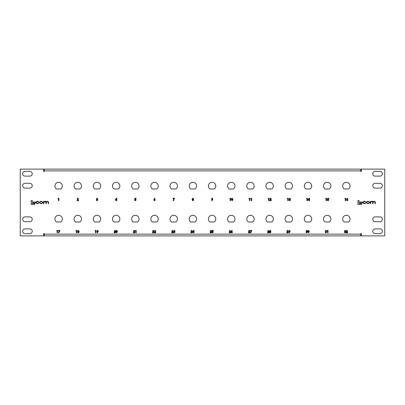 <?xml version="1.0" encoding="UTF-8"?>
<svg xmlns="http://www.w3.org/2000/svg" width="405" height="405" viewBox="0 0 405 405"><rect width="100%" height="100%" fill="white"/><g stroke="black" fill="none" stroke-linecap="round" stroke-linejoin="round"><path stroke-width="0.61" d="M344.225 169.118L348.538 169.118M334.631 169.118L338.95 169.118M66.05 169.118L70.369 169.118M205.138 169.118L209.456 169.118M344.225 235.882L348.538 235.882L344.225 235.882M334.631 235.882L338.95 235.882L334.631 235.882M66.05 235.882L70.369 235.882L66.05 235.882M195.544 235.882L199.862 235.882L195.544 235.882M205.138 235.882L209.456 235.882L205.138 235.882M56.462 235.882L60.775 235.882L56.462 235.882M364.738 203.361L364.06 203.361L363.239 202.702L363.239 202.201L363.979 201.548L365.766 202.029L364.718 201.219L364.039 201.219L362.834 202.186L362.834 202.723L363.842 203.69L364.753 203.69L365.806 202.849L364.738 203.361M370.322 203.654L370.727 203.654L370.727 202.151L371.481 201.548L372.676 202.201L372.676 203.654L373.081 203.654L373.081 202.232L373.906 201.548L374.959 202.09L374.959 203.654L375.364 203.654L375.364 202.044L374.316 201.219L372.939 201.66L372.165 201.219L370.707 201.538L370.322 201.255L370.322 203.654M366.348 202.191L366.348 202.718L367.674 203.69L368.251 203.69L369.578 202.718L369.578 202.191L368.251 201.219L367.674 201.219L366.348 202.191M360.045 202.93L362.262 202.93L362.262 202.019L360.045 202.019L360.045 202.93M357.949 204.439L361.614 204.439L361.614 203.492L359.078 203.492L359.078 200.561L357.949 200.561L357.949 204.439M37.959 203.361L37.275 203.361L36.46 202.702L36.46 202.201L37.199 201.548L38.981 202.029L37.933 201.219L37.26 201.219L36.055 202.186L36.055 202.723L37.063 203.69L37.974 203.69L39.027 202.849L37.959 203.361M43.543 203.654L43.948 203.654L43.948 202.151L44.702 201.548L45.897 202.201L45.897 203.654L46.302 203.654L46.302 202.232L47.127 201.548L48.18 202.09L48.18 203.654L48.585 203.654L48.585 202.044L47.537 201.219L46.16 201.66L45.385 201.219L43.927 201.538L43.543 201.255L43.543 203.654M39.563 202.191L39.563 202.718L40.89 203.69L41.467 203.69L42.793 202.718L42.793 202.191L41.467 201.219L40.89 201.219L39.563 202.191M33.261 202.93L35.483 202.93L35.483 202.019L33.261 202.019L33.261 202.93M31.17 204.439L34.835 204.439L34.835 203.492L32.299 203.492L32.299 200.561L31.17 200.561L31.17 204.439M345.085 230.784L344.377 230.997L345.09 230.354L345.759 230.982L345.435 231.483L345.88 232.095L345.05 232.875L344.25 232.075L345.075 232.44L345.45 232.09L344.868 231.706L345.328 231.007L345.085 230.784M325.904 230.784L325.19 230.997L325.904 230.354L326.572 230.982L326.253 231.483L326.698 232.095L325.863 232.875L325.068 232.075L325.888 232.44L326.268 232.09L325.681 231.706L326.141 231.007L325.904 230.784M306.717 230.784L306.008 230.997L306.722 230.354L307.39 230.982L307.071 231.483L307.511 232.095L306.681 232.875L305.881 232.075L306.707 232.44L307.081 232.09L306.499 231.706L306.96 231.007L306.717 230.784M287.494 230.784L286.73 231.215L287.515 230.354L288.238 231.073L287.459 232.409L288.269 232.409L288.269 232.809L286.669 232.809L287.808 231.103L287.494 230.784M344.842 198.678L345.095 198.278L345.764 198.278L345.764 200.677L345.333 200.677L345.333 198.678L344.842 198.678M325.655 198.678L325.914 198.278L326.577 198.278L326.577 200.677L326.147 200.677L326.147 198.678L325.655 198.678M306.474 198.678L306.727 198.278L307.395 198.278L307.395 200.677L306.965 200.677L306.965 198.678L306.474 198.678M287.287 198.678L287.545 198.278L288.208 198.278L288.208 200.677L287.778 200.677L287.778 198.678L287.287 198.678M268.307 230.784L267.543 231.215L268.333 230.354L269.052 231.073L268.277 232.409L269.082 232.409L269.082 232.809L267.482 232.809L268.621 231.103L268.307 230.784M268.105 198.678L268.363 198.278L269.026 198.278L269.026 200.677L268.596 200.677L268.596 198.678L268.105 198.678M249.126 230.784L248.361 231.215L249.146 230.354L249.87 231.073L249.09 232.409L249.9 232.409L249.9 232.809L248.3 232.809L249.44 231.103L249.126 230.784M248.918 198.678L249.176 198.278L249.839 198.278L249.839 200.677L249.409 200.677L249.409 198.678L248.918 198.678M229.939 230.784L229.179 231.215L229.964 230.354L230.683 231.073L229.908 232.409L230.713 232.409L230.713 232.809L229.114 232.809L230.253 231.103L229.939 230.784M229.736 198.678L229.994 198.278L230.658 198.278L230.658 200.677L230.227 200.677L230.227 198.678L229.736 198.678M210.757 230.784L209.993 231.215L210.777 230.354L211.501 231.073L210.721 232.409L211.531 232.409L211.531 232.809L209.932 232.809L211.071 231.103L210.757 230.784M192.593 231.883L193.59 230.354L194.035 230.354L194.035 232.809L193.605 232.809L193.605 232.318L192.593 232.318L192.593 231.883M193.61 198.895L193.408 199.387L193.732 200.004L192.927 200.738L192.107 200.004L192.228 198.89L192.922 198.217L193.61 198.895M172.388 230.784L171.624 231.215L172.414 230.354L173.132 231.073L172.353 232.409L173.163 232.409L173.163 232.809L171.563 232.809L172.702 231.103L172.388 230.784M155.049 230.784L154.285 231.215L155.069 230.354L155.793 231.073L155.014 232.409L155.824 232.409L155.824 232.809L154.224 232.809L155.363 231.103L155.049 230.784M153.976 199.417L154.589 198.217L154.968 198.41L154.548 199.235L155.272 199.994L154.538 200.738L153.799 199.989L153.976 199.417M134.02 230.784L133.255 231.215L134.045 230.354L134.764 231.073L133.984 232.409L134.794 232.409L134.794 232.809L133.194 232.809L134.333 231.103L134.02 230.784M116.083 230.678L116.691 230.354L117.516 231.614L116.706 232.875L115.886 231.635L116.083 230.678M115.339 199.751L116.331 198.217L116.782 198.217L116.782 200.677L116.351 200.677L116.351 200.186L115.339 200.186L115.339 199.751M95.043 230.815L95.296 230.415L95.965 230.415L95.965 232.809L95.534 232.809L95.534 230.815L95.043 230.815M79.026 231.032L78.818 231.518L79.147 232.141L78.337 232.875L77.517 232.141L77.841 231.518L77.639 231.022L78.337 230.354L79.026 231.032M58.426 230.815L58.426 230.415L59.96 230.415L58.902 232.875L58.522 232.683L59.408 230.815L58.426 230.815M77.79 198.647L77.031 199.078L77.816 198.217L78.535 198.936L77.76 200.278L78.565 200.278L78.565 200.677L76.97 200.677L78.104 198.966L77.79 198.647M360.769 233.558L360.769 234.136L44.231 234.136L44.231 233.558L43.654 233.558L43.654 235.882L20.25 235.882L20.25 169.118L43.654 169.118L43.654 171.442L44.231 171.442L44.231 170.864L360.769 170.864L360.769 171.442L361.346 171.442L361.346 169.118L384.75 169.118L384.75 235.882L361.346 235.882L361.346 233.558L360.769 233.558M348.558 221.981A3.691 3.691 0 0 0 349.125 216.523A3.691 3.691 0 0 0 343.637 216.523A3.691 3.691 0 0 0 344.204 221.981L348.558 221.981M329.376 221.981A3.691 3.691 0 0 0 329.938 216.523A3.691 3.691 0 0 0 324.456 216.523A3.691 3.691 0 0 0 325.023 221.981L329.376 221.981M310.19 221.981A3.691 3.691 0 0 0 310.757 216.523A3.691 3.691 0 0 0 305.269 216.523A3.691 3.691 0 0 0 305.836 221.981L310.19 221.981M291.008 221.981A3.691 3.691 0 0 0 291.57 216.523A3.691 3.691 0 0 0 286.087 216.523A3.691 3.691 0 0 0 286.654 221.981L291.008 221.981M271.821 221.981A3.691 3.691 0 0 0 272.388 216.523A3.691 3.691 0 0 0 266.9 216.523A3.691 3.691 0 0 0 267.467 221.981L271.821 221.981M252.639 221.981A3.691 3.691 0 0 0 253.201 216.523A3.691 3.691 0 0 0 247.718 216.523A3.691 3.691 0 0 0 248.285 221.981L252.639 221.981M233.452 221.981A3.691 3.691 0 0 0 234.019 216.523A3.691 3.691 0 0 0 228.531 216.523A3.691 3.691 0 0 0 229.098 221.981L233.452 221.981M214.27 221.981A3.691 3.691 0 0 0 214.837 216.523A3.691 3.691 0 0 0 209.35 216.523A3.691 3.691 0 0 0 209.917 221.981L214.27 221.981M195.083 221.981A3.691 3.691 0 0 0 195.65 216.523A3.691 3.691 0 0 0 190.163 216.523A3.691 3.691 0 0 0 190.73 221.981L195.083 221.981M175.902 221.981A3.691 3.691 0 0 0 176.469 216.523A3.691 3.691 0 0 0 170.981 216.523A3.691 3.691 0 0 0 171.548 221.981L175.902 221.981M156.715 221.981A3.691 3.691 0 0 0 157.282 216.523A3.691 3.691 0 0 0 151.799 216.523A3.691 3.691 0 0 0 152.361 221.981L156.715 221.981M137.533 221.981A3.691 3.691 0 0 0 138.1 216.523A3.691 3.691 0 0 0 132.612 216.523A3.691 3.691 0 0 0 133.179 221.981L137.533 221.981M118.346 221.981A3.691 3.691 0 0 0 118.913 216.523A3.691 3.691 0 0 0 113.43 216.523A3.691 3.691 0 0 0 113.992 221.981L118.346 221.981M99.164 221.981A3.691 3.691 0 0 0 99.731 216.523A3.691 3.691 0 0 0 94.243 216.523A3.691 3.691 0 0 0 94.81 221.981L99.164 221.981M379.956 171.325A2.4 2.4 0 0 1 382.35 173.725A2.4 2.4 0 0 1 379.956 176.119L375.157 176.119A2.4 2.4 0 0 1 372.762 173.725A2.4 2.4 0 0 1 375.157 171.325L379.956 171.325M379.956 228.881A2.4 2.4 0 0 1 382.35 231.275A2.4 2.4 0 0 1 379.956 233.675L375.157 233.675A2.4 2.4 0 0 1 372.762 231.275A2.4 2.4 0 0 1 375.157 228.881L379.956 228.881M25.044 221.682L29.843 221.682A2.4 2.4 0 0 0 32.238 219.287A2.4 2.4 0 0 0 29.843 216.888L25.044 216.888A2.4 2.4 0 0 0 22.65 219.287A2.4 2.4 0 0 0 25.044 221.682M25.044 233.675L29.843 233.675A2.4 2.4 0 0 0 32.238 231.275A2.4 2.4 0 0 0 29.843 228.881L25.044 228.881A2.4 2.4 0 0 0 22.65 231.275A2.4 2.4 0 0 0 25.044 233.675M25.044 188.112L29.843 188.112A2.4 2.4 0 0 0 32.238 185.713A2.4 2.4 0 0 0 29.843 183.318L25.044 183.318A2.4 2.4 0 0 0 22.65 185.713A2.4 2.4 0 0 0 25.044 188.112M25.044 176.119L29.843 176.119A2.4 2.4 0 0 0 32.238 173.725A2.4 2.4 0 0 0 29.843 171.325L25.044 171.325A2.4 2.4 0 0 0 22.65 173.725A2.4 2.4 0 0 0 25.044 176.119M379.956 216.888A2.4 2.4 0 0 1 382.35 219.287A2.4 2.4 0 0 1 379.956 221.682L375.157 221.682A2.4 2.4 0 0 1 372.762 219.287A2.4 2.4 0 0 1 375.157 216.888L379.956 216.888M379.956 183.318A2.4 2.4 0 0 1 382.35 185.713A2.4 2.4 0 0 1 379.956 188.112L375.157 188.112A2.4 2.4 0 0 1 372.762 185.713A2.4 2.4 0 0 1 375.157 183.318L379.956 183.318M56.442 221.981L60.796 221.981A3.691 3.691 0 0 0 61.363 216.523A3.691 3.691 0 0 0 55.875 216.523A3.691 3.691 0 0 0 56.442 221.981M75.624 221.981L79.977 221.981A3.691 3.691 0 0 0 80.544 216.523A3.691 3.691 0 0 0 75.062 216.523A3.691 3.691 0 0 0 75.624 221.981M56.442 188.983L60.796 188.983A3.691 3.691 0 0 0 61.363 183.531A3.691 3.691 0 0 0 55.875 183.531A3.691 3.691 0 0 0 56.442 188.983M75.624 188.983L79.977 188.983A3.691 3.691 0 0 0 80.544 183.531A3.691 3.691 0 0 0 75.062 183.531A3.691 3.691 0 0 0 75.624 188.983M94.81 188.983L99.164 188.983A3.691 3.691 0 0 0 99.731 183.531A3.691 3.691 0 0 0 94.243 183.531A3.691 3.691 0 0 0 94.81 188.983M113.992 188.983L118.346 188.983A3.691 3.691 0 0 0 118.913 183.531A3.691 3.691 0 0 0 113.43 183.531A3.691 3.691 0 0 0 113.992 188.983M133.179 188.983L137.533 188.983A3.691 3.691 0 0 0 138.1 183.531A3.691 3.691 0 0 0 132.612 183.531A3.691 3.691 0 0 0 133.179 188.983M152.361 188.983L156.715 188.983A3.691 3.691 0 0 0 157.282 183.531A3.691 3.691 0 0 0 151.799 183.531A3.691 3.691 0 0 0 152.361 188.983M171.548 188.983L175.902 188.983A3.691 3.691 0 0 0 176.469 183.531A3.691 3.691 0 0 0 170.981 183.531A3.691 3.691 0 0 0 171.548 188.983M190.73 188.983L195.083 188.983A3.691 3.691 0 0 0 195.65 183.531A3.691 3.691 0 0 0 190.163 183.531A3.691 3.691 0 0 0 190.73 188.983M209.917 188.983L214.27 188.983A3.691 3.691 0 0 0 214.837 183.531A3.691 3.691 0 0 0 209.35 183.531A3.691 3.691 0 0 0 209.917 188.983M229.098 188.983L233.452 188.983A3.691 3.691 0 0 0 234.019 183.531A3.691 3.691 0 0 0 228.531 183.531A3.691 3.691 0 0 0 229.098 188.983M248.285 188.983L252.639 188.983A3.691 3.691 0 0 0 253.201 183.531A3.691 3.691 0 0 0 247.718 183.531A3.691 3.691 0 0 0 248.285 188.983M267.467 188.983L271.821 188.983A3.691 3.691 0 0 0 272.388 183.531A3.691 3.691 0 0 0 266.9 183.531A3.691 3.691 0 0 0 267.467 188.983M286.654 188.983L291.008 188.983A3.691 3.691 0 0 0 291.57 183.531A3.691 3.691 0 0 0 286.087 183.531A3.691 3.691 0 0 0 286.654 188.983M305.836 188.983L310.19 188.983A3.691 3.691 0 0 0 310.757 183.531A3.691 3.691 0 0 0 305.269 183.531A3.691 3.691 0 0 0 305.836 188.983M325.023 188.983L329.376 188.983A3.691 3.691 0 0 0 329.938 183.531A3.691 3.691 0 0 0 324.456 183.531A3.691 3.691 0 0 0 325.023 188.983M344.204 188.983L348.558 188.983A3.691 3.691 0 0 0 349.125 183.531A3.691 3.691 0 0 0 343.637 183.531A3.691 3.691 0 0 0 344.204 188.983M58.001 198.678L58.254 198.278L58.922 198.278L58.922 200.677L58.492 200.677L58.492 198.678L58.001 198.678M56.675 230.815L56.928 230.415L57.596 230.415L57.596 232.809L57.166 232.809L57.166 230.815L56.675 230.815M75.856 230.815L76.115 230.415L76.778 230.415L76.778 232.809L76.348 232.809L76.348 230.815L75.856 230.815M97.018 198.647L96.309 198.865L97.023 198.217L97.691 198.845L97.367 199.351L97.813 199.964L96.982 200.738L96.182 199.938L97.003 200.308L97.382 199.959L96.8 199.569L97.261 198.875L97.018 198.647M98.091 231.675L97.478 232.875L97.099 232.683L97.514 231.857L96.795 231.098L97.529 230.354L98.268 231.103L98.091 231.675M114.833 230.784L114.073 231.215L114.858 230.354L115.577 231.073L114.802 232.409L115.607 232.409L115.607 232.809L114.013 232.809L115.147 231.103L114.833 230.784M134.713 199.609L134.997 198.278L136.09 198.278L136.09 198.678L135.341 198.678L135.245 199.133L136.12 199.903L135.321 200.738L134.521 200.095L135.341 200.308L135.69 199.918L135.361 199.538L134.713 199.609M135.255 230.815L135.513 230.415L136.176 230.415L136.176 232.809L135.746 232.809L135.746 230.815L135.255 230.815M153.201 230.784L152.442 231.215L153.227 230.354L153.946 231.073L153.171 232.409L153.976 232.409L153.976 232.809L152.376 232.809L153.515 231.103L153.201 230.784M173.011 198.678L173.011 198.278L174.55 198.278L173.492 200.738L173.112 200.546L173.993 198.678L173.011 198.678M174.272 230.784L173.563 230.997L174.277 230.354L174.945 230.982L174.626 231.483L175.066 232.095L174.236 232.875L173.436 232.075L174.261 232.44L174.636 232.09L174.054 231.706L174.514 231.007L174.272 230.784M191.57 230.784L190.811 231.215L191.595 230.354L192.314 231.073L191.54 232.409L192.345 232.409L192.345 232.809L190.745 232.809L191.884 231.103L191.57 230.784M212.676 199.538L212.068 200.738L211.683 200.546L212.104 199.726L211.38 198.966L212.114 198.217L212.858 198.966L212.676 199.538M211.972 231.746L212.25 230.415L213.344 230.415L213.344 230.815L212.595 230.815L212.498 231.265L213.374 232.04L212.574 232.875L211.774 232.227L212.6 232.44L212.944 232.055L212.615 231.675L211.972 231.746M231.594 198.546L232.202 198.217L233.027 199.478L232.217 200.738L231.397 199.503L231.594 198.546M231.235 231.549L231.842 230.354L232.222 230.546L231.807 231.366L232.526 232.126L231.792 232.875L231.052 232.121L231.235 231.549M250.766 198.678L251.019 198.278L251.687 198.278L251.687 200.677L251.257 200.677L251.257 198.678L250.766 198.678M250.27 230.815L250.27 230.415L251.804 230.415L250.746 232.875L250.366 232.683L251.247 230.815L250.27 230.815M270.555 198.647L269.796 199.078L270.58 198.217L271.299 198.936L270.525 200.278L271.33 200.278L271.33 200.677L269.735 200.677L270.869 198.966L270.555 198.647M270.864 231.032L270.661 231.518L270.991 232.141L270.181 232.875L269.36 232.141L269.482 231.022L270.175 230.354L270.864 231.032M289.783 198.647L289.069 198.865L289.783 198.217L290.456 198.845L290.132 199.351L290.577 199.964L289.747 200.738L288.947 199.938L289.767 200.308L290.147 199.959L289.565 199.569L290.026 198.875L289.783 198.647M308.104 199.751L309.096 198.217L309.547 198.217L309.547 200.677L309.116 200.677L309.116 200.186L308.104 200.186L308.104 199.751M327.478 199.609L327.761 198.278L328.855 198.278L328.855 198.678L328.101 198.678L328.009 199.133L328.885 199.903L328.08 200.738L327.286 200.095L328.106 200.308L328.455 199.918L328.126 199.538L327.478 199.609M346.741 199.417L347.353 198.217L347.733 198.41L347.313 199.235L348.037 199.994L347.303 200.738L346.564 199.989L346.741 199.417M289.929 231.675L289.322 232.875L288.942 232.683L289.357 231.857L288.633 231.098L289.367 230.354L290.112 231.103L289.929 231.675M307.927 230.678L308.534 230.354L309.359 231.614L308.549 232.875L307.729 231.635L307.927 230.678M327.098 230.815L327.351 230.415L328.02 230.415L328.02 232.809L327.589 232.809L327.589 230.815L327.098 230.815M346.888 230.784L346.128 231.215L346.913 230.354L347.632 231.073L346.857 232.409L347.662 232.409L347.662 232.809L346.067 232.809L347.201 231.103L346.888 230.784M360.769 234.136L360.769 235.882L44.231 235.882L44.231 234.136M44.231 170.864L44.231 169.118L360.769 169.118L360.769 170.864M78.595 231.052L78.327 230.784L78.069 231.052L78.332 231.336L78.595 231.052M78.717 232.111L78.337 231.766L77.947 232.1L78.332 232.44L78.717 232.111M97.225 231.123L97.539 231.457L97.838 231.123L97.534 230.784L97.225 231.123M115.82 199.786L116.351 199.786L116.351 198.971L115.82 199.786M117.085 231.614L116.706 230.784L116.316 231.64L116.706 232.44L117.085 231.614M154.842 199.969L154.528 199.635L154.229 199.969L154.533 200.308L154.842 199.969M193.18 198.916L192.912 198.647L192.659 198.921L192.922 199.204L193.18 198.916M193.301 199.979L192.927 199.635L192.537 199.969L192.922 200.308L193.301 199.979M193.074 231.918L193.605 231.918L193.605 231.103L193.074 231.918M211.81 198.987L212.124 199.326L212.428 198.992L212.124 198.647L211.81 198.987M232.597 199.478L232.212 198.647L231.827 199.508L232.212 200.308L232.597 199.478M232.095 232.1L231.787 231.766L231.483 232.1L231.787 232.44L232.095 232.1M270.434 231.052L270.165 230.784L269.912 231.052L270.175 231.336L270.434 231.052M270.56 232.111L270.181 231.766L269.791 232.1L270.175 232.44L270.56 232.111M308.585 199.786L309.116 199.786L309.116 198.971L308.585 199.786M347.606 199.969L347.293 199.635L346.994 199.969L347.298 200.308L347.606 199.969M289.064 231.123L289.378 231.457L289.681 231.123L289.378 230.784L289.064 231.123M308.929 231.614L308.544 230.784L308.159 231.64L308.544 232.44L308.929 231.614M42.388 202.216L41.593 201.548L40.768 201.548L39.968 202.216L39.968 202.692L40.768 203.361L41.593 203.361L42.388 202.692L42.388 202.216M369.173 202.216L368.373 201.548L367.548 201.548L366.753 202.216L366.753 202.692L367.548 203.361L368.373 203.361L369.173 202.692L369.173 202.216"/></g></svg>
